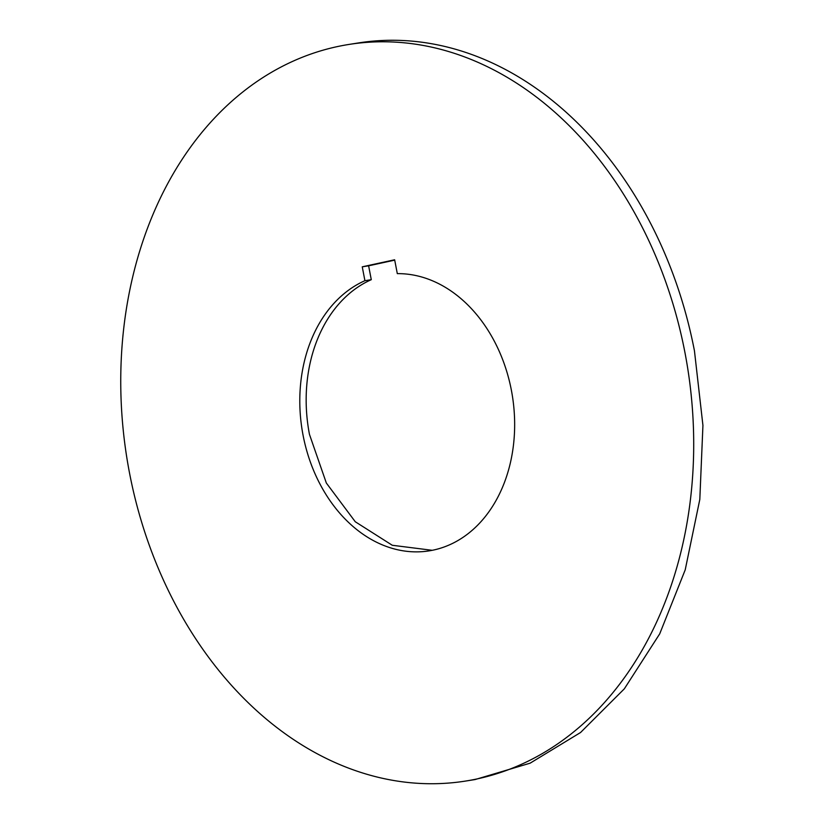 <?xml version="1.0" encoding="UTF-8"?>
<svg xmlns="http://www.w3.org/2000/svg" width="824" height="824" viewBox="0 0 824 824"><rect width="100%" height="100%" fill="white"/><g stroke="black" fill="none" stroke-linecap="round" stroke-linejoin="round"><path stroke-width="1.24" d="M129.553 473.182A372.901 283.971 81 0 1 348.923 44.444A372.901 283.971 81 0 1 684.899 352.332A372.901 283.971 81 0 1 465.529 781.07A372.901 283.971 81 0 1 129.553 473.182M348.923 44.444L358.471 42.93A372.901 283.971 81 0 1 694.447 350.818L702.934 425.411L699.813 499.426L685.207 569.858L659.705 633.862L624.335 688.823L580.549 732.515L530.12 763.179L475.077 779.556L465.529 781.07M364.919 280.696L362.251 266.822L394.644 259.776L397.312 273.64A139.833 106.492 81 0 1 511.354 390.092A139.833 106.492 81 0 1 429.088 550.875A139.833 106.492 81 0 1 303.098 435.412A139.833 106.492 81 0 1 364.919 280.696L371.284 279.686L368.616 265.812L362.251 266.822M394.717 260.137L368.616 265.812M432.26 550.308L392.296 545.272L355.278 521.757L326.335 483.019L309.464 434.403A139.833 106.492 81 0 1 371.284 279.686"/></g></svg>
